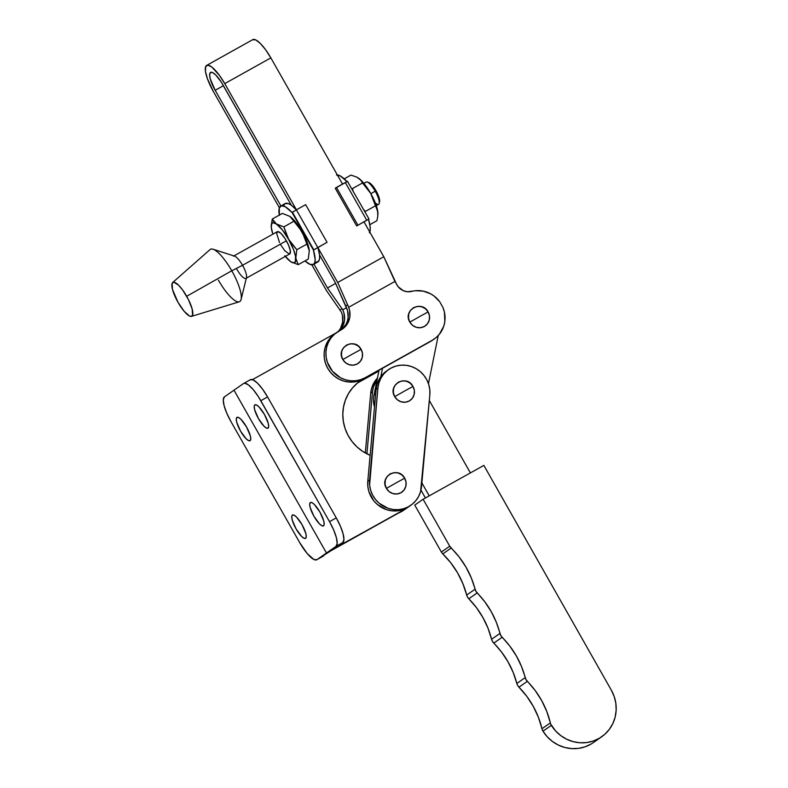 <?xml version="1.0" encoding="UTF-8"?>
<svg xmlns="http://www.w3.org/2000/svg" width="788" height="788" viewBox="0 0 788 788"><rect width="100%" height="100%" fill="white"/><g stroke="black" fill="none" stroke-linecap="round" stroke-linejoin="round"><path stroke-width="1.18" d="M601.658 736.79A36.12 34.761 -124.9 0 0 611.37 690.239L483.862 465.403L423.117 499.257L449.741 546.212L459.197 557.037L465.935 567.025L471.254 577.811L475.873 591.207L484.847 601.855L491.279 611.695L496.341 622.293L500.784 635.512L509.866 646.14L516.367 655.931L521.508 666.5L526.02 679.63L535.15 690.485L541.681 700.581L546.774 711.465L550.753 724.162L555.579 730.919L560.751 735.598L566.68 739.223L573.152 741.636L579.909 742.769L586.705 742.562L593.295 741.025L599.412 738.228L604.849 734.258L609.39 729.284L612.867 723.482L615.152 717.06L616.157 710.274L615.852 703.369L614.226 696.602L611.37 690.239L483.862 465.403L423.117 499.257L414.754 505.098L423.117 499.257L449.741 546.212L441.379 552.043L414.754 505.098L441.379 552.043A8.028 7.722 55.1 0 0 442.807 553.895L451.169 548.064A8.028 7.722 -124.9 0 1 449.741 546.212L441.379 552.043L442.029 553.018L442.807 553.895L451.169 548.064A85.626 82.385 -124.9 0 1 475.065 589.207L466.693 595.038A85.626 82.385 55.1 0 0 442.807 553.895L450.825 562.868L457.572 572.856L462.891 583.652L466.693 595.038A8.028 7.722 55.1 0 0 468.811 598.772L477.183 592.94A8.028 7.722 -124.9 0 1 475.065 589.207L466.693 595.038L467.511 597.048L468.811 598.772L477.183 592.94A85.626 82.385 -124.9 0 1 499.947 633.444L491.584 639.275A85.626 82.385 55.1 0 0 468.811 598.772L476.484 607.686L482.906 617.536L487.979 628.125L491.584 639.275A8.028 7.722 55.1 0 0 493.761 643.116L502.133 637.285A85.626 82.385 -124.9 0 1 525.202 677.621L516.839 683.452A85.626 82.385 55.1 0 0 493.761 643.116L502.133 637.285A8.028 7.722 -124.9 0 1 499.947 633.444L491.584 639.275L492.411 641.343L501.493 651.971L507.994 661.772L513.146 672.331L516.839 683.452A8.028 7.722 55.1 0 0 518.957 687.195L527.32 681.354A8.028 7.722 -124.9 0 1 525.202 677.621L516.839 683.452L517.647 685.462L518.957 687.195L527.32 681.354A85.626 82.385 -124.9 0 1 550.349 722.901L541.977 728.733A85.626 82.385 55.1 0 0 518.957 687.195L526.788 696.316L533.309 706.422L538.411 717.297L541.977 728.733A8.028 7.722 55.1 0 0 543.001 731.175L551.364 725.344A8.028 7.722 -124.9 0 1 550.349 722.901L541.977 728.733L543.001 731.175A36.12 34.761 55.1 0 0 593.295 742.631L601.658 736.79A36.12 34.761 -124.9 0 1 551.364 725.344L543.001 731.175L547.217 736.75L552.388 741.439L558.318 745.054L564.779 747.477L571.536 748.6L578.343 748.393L584.923 746.866L591.049 744.059M470.397 472.908L429.322 400.501L470.397 472.908M428.465 383.667L438.226 335.58L428.465 383.667M382.515 368.291L380.801 376.723L382.515 368.291M421.866 482.886L429.224 495.859L421.866 482.886M379.038 370.222L373.965 395.221L373.502 399.516L374.507 406.913A24.083 23.167 55.1 0 1 373.965 395.221L379.038 370.222M420.969 490.136L425.421 497.977L420.969 490.136M375.679 394.03L373.965 395.221L375.679 394.03M388.553 369.592L386.76 370.843A26.762 25.748 55.1 0 0 376.093 389.43L377.885 388.179A26.762 25.748 -124.9 0 1 388.553 369.592A26.762 25.748 -124.9 0 1 406.234 365.317L401.122 365.169L396.118 366.036L391.409 367.878L387.174 370.626L383.589 374.182L380.771 378.407L378.851 383.135L377.885 388.179L369.611 485.122L370.646 490.234L372.635 495.071L375.502 499.464L379.146 503.236L388.159 508.358L393.173 509.511L398.285 509.669L403.298 508.802L408.007 506.96L412.242 504.212L415.828 500.656L418.635 496.43L420.565 491.702L429.834 394.896L429.795 389.715L428.771 384.603L426.781 379.767L423.905 375.374L420.27 371.601L415.995 368.597L411.257 366.479L406.234 365.317A26.762 25.748 -124.9 0 1 429.834 394.896L421.521 486.649A26.762 25.748 -124.9 0 1 410.853 505.246A26.762 25.748 -124.9 0 1 382.653 505.778A26.762 25.748 -124.9 0 1 369.582 479.941L367.789 481.192L376.093 389.43L377.058 384.386L378.979 379.658L381.796 375.433L386.859 370.774M396.325 482.758L404.687 478.198C398.324 465.688 378.92 476.523 386.416 488.402L396.325 482.758L386.416 488.402A10.874 10.461 55.1 0 0 400.915 492.746A10.874 10.461 55.1 0 0 404.687 478.198L396.325 482.758M404.638 390.996L413.001 386.435C406.638 373.926 387.233 384.761 394.719 396.64L404.638 390.996L394.719 396.64A10.874 10.461 55.1 0 0 409.228 400.984A10.874 10.461 55.1 0 0 413.001 386.435L404.638 390.996M409.149 506.438L401.506 510.053L396.492 510.92L391.38 510.762L386.366 509.609L377.353 504.487L373.709 500.715L368.853 491.485L367.819 486.373L367.789 481.192L376.093 389.43L377.885 388.179L369.582 479.941L367.789 481.192A26.762 25.748 55.1 0 0 380.86 507.029A26.762 25.748 55.1 0 0 409.061 506.497A26.762 25.748 -124.9 0 1 406.972 507.807L409.139 506.438M386.416 488.402L385.056 484.393L385.293 480.227L387.095 476.523L390.178 473.844L394.089 472.613L398.216 473.007L401.939 474.967L404.687 478.198L406.047 482.197L405.81 486.373L404.008 490.077L400.915 492.746L397.014 493.978L392.887 493.584L389.164 491.633L386.416 488.402M394.719 396.64L393.36 392.631L393.606 388.464L395.409 384.761L398.492 382.091L402.402 380.85L406.529 381.244L410.252 383.204L413.001 386.435L414.36 390.444L414.114 394.611L412.321 398.314L409.228 400.984L405.327 402.225L401.2 401.831L397.477 399.871L394.719 396.64M403.771 510.181L398.62 512.968A26.762 25.748 55.1 0 0 403.683 510.25L407.268 507.748A26.762 25.748 -124.9 0 1 405.18 509.058L326.468 553.009L233.987 390.198L243.551 383.529L224.422 396.866L233.987 390.198L326.468 553.009L336.033 546.34L316.914 559.677L313.949 559.519L307.153 553.491L299.637 542.489L230.933 421.55L226.796 413.257L224.107 405.653L223.27 399.9L224.422 396.866A24.083 6.531 60.8 0 0 230.933 421.55L299.637 542.489A24.083 6.531 60.8 0 0 316.756 559.766A24.083 6.531 60.8 0 0 316.914 559.677L326.468 553.009L405.18 509.058A26.762 25.748 55.1 0 0 407.268 507.748L410.853 505.246M365.297 452.972L370.715 393.182L371.68 388.129L373.601 383.411L377.462 377.984A26.762 25.748 55.1 0 0 370.715 393.182L372.507 391.931L373.473 386.878L377.216 379.225A26.762 25.748 -124.9 0 0 372.507 391.931L366.903 453.829L372.507 391.931L370.715 393.182L365.297 452.972M243.699 383.441A24.083 6.531 60.8 0 1 260.818 400.718L267.565 396.945A24.083 6.531 -119.2 0 0 250.446 379.668L243.699 383.441A24.083 6.531 60.8 0 0 243.551 383.529L244.822 383.204L248.535 384.977L253.303 389.715L258.395 396.699L329.522 521.656L333.659 529.95L336.348 537.554L337.185 543.306L336.033 546.34L342.78 542.568L335.008 547.985L403.328 510.338M292.407 515.066L291.767 516.751L292.23 519.952L296.022 528.778L301.568 536.392L303.971 538.234L305.616 538.322A13.376 3.625 60.8 0 1 305.537 538.381A13.376 3.625 60.8 0 1 295.933 528.62A13.376 3.625 60.8 0 1 292.407 515.066A13.376 3.625 60.8 0 1 292.486 515.017A13.376 3.625 60.8 0 1 302.09 524.769A13.376 3.625 60.8 0 1 305.616 538.322L306.256 536.648L305.793 533.446L302.001 524.611L296.455 516.997L294.052 515.155L292.407 515.066M236.912 417.384L236.272 419.068L236.735 422.269L240.527 431.095L246.073 438.709L248.476 440.551L250.121 440.64A13.376 3.625 60.8 0 1 250.042 440.699A13.376 3.625 60.8 0 1 240.439 430.938A13.376 3.625 60.8 0 1 236.912 417.384A13.376 3.625 60.8 0 1 236.991 417.335A13.376 3.625 60.8 0 1 246.595 427.086A13.376 3.625 60.8 0 1 250.121 440.64L250.761 438.965L250.298 435.764L246.506 426.929L240.961 419.315L238.557 417.473L236.912 417.384M310.334 502.567L309.694 504.251L310.157 507.442L313.949 516.278L319.495 523.892L321.898 525.734L323.543 525.823A13.376 3.625 60.8 0 1 323.464 525.872A13.376 3.625 60.8 0 1 313.86 516.12A13.376 3.625 60.8 0 1 310.334 502.567A13.376 3.625 60.8 0 1 310.413 502.517A13.376 3.625 60.8 0 1 320.017 512.269A13.376 3.625 60.8 0 1 323.543 525.823L324.183 524.138L323.72 520.947L319.928 512.111L314.382 504.497L311.979 502.655L310.334 502.567M254.839 404.884L254.199 406.569L254.662 409.76L258.454 418.595L264 426.209L266.403 428.051L268.048 428.14A13.376 3.625 60.8 0 1 267.969 428.189A13.376 3.625 60.8 0 1 258.365 418.438A13.376 3.625 60.8 0 1 254.839 404.884A13.376 3.625 60.8 0 1 254.928 404.835A13.376 3.625 60.8 0 1 264.522 414.586A13.376 3.625 60.8 0 1 268.048 428.14L268.688 426.456L268.225 423.264L264.433 414.429L258.888 406.815L256.484 404.973L254.839 404.884M335.895 333.048L252.495 379.619L335.895 333.048M359.929 381.146L360.047 381.057A42.808 41.193 -124.9 0 0 343.194 420.447A42.808 41.193 -124.9 0 0 370.133 455.306L362.716 451.396L356.954 446.885L352.009 441.467L348.02 435.301L345.105 428.574L343.351 421.491L342.81 414.242L343.489 407.051L345.38 400.137L348.414 393.685L352.522 387.893L357.565 382.938L361.603 380.21A26.762 25.748 55.1 0 0 363.701 378.9A26.762 25.748 -124.9 0 1 361.603 380.21A42.808 41.193 55.1 0 0 359.161 381.697A42.808 41.193 -124.9 0 1 361.603 380.21L359.811 381.461A26.762 25.748 55.1 0 0 361.909 380.151L364.48 378.358M365.494 377.649A26.762 25.748 -124.9 0 1 363.396 378.959L359.811 381.461A42.808 41.193 55.1 0 0 358.284 382.357M250.288 379.767L253.253 379.924L257.577 383.244L262.601 389.223L267.565 396.945L336.269 517.883L267.565 396.945L260.818 400.718L329.522 521.656L336.269 517.883L340.406 526.187L343.095 533.791L343.932 539.544L342.78 542.568A24.083 6.531 -119.2 0 0 336.269 517.883L329.522 521.656A24.083 6.531 60.8 0 1 336.033 546.34L342.78 542.568L335.008 547.985L403.387 510.309L331.423 550.487L316.914 559.677L331.423 550.487L403.387 510.309A26.762 25.748 55.1 0 0 405.475 508.999M360.047 381.057A42.808 41.193 -124.9 0 1 363.396 378.959L432.592 340.17M362.795 379.501L378.929 370.784L358.018 382.712L378.87 371.069L359.811 381.461M379.176 203.403L379.589 201.698A11.406 3.093 -119.2 0 0 376.043 190.794L375.216 191.218A12.746 3.457 60.8 0 1 379.176 203.403A12.746 3.457 60.8 0 1 375.295 202.9M376.29 205.599L378.585 204.328A12.746 3.457 -119.2 0 0 375.216 191.218L370.833 193.661L375.216 191.218A12.746 3.457 -119.2 0 0 366.154 182.077L363.869 183.348M245.905 278.41L289.757 253.923A12.746 3.457 -119.2 0 0 286.389 240.813L242.537 265.3A12.746 3.457 60.8 0 1 245.905 278.41A12.746 3.457 60.8 0 1 236.843 269.269M241.089 299.47L246.496 277.504A12.746 3.457 -119.2 0 0 242.537 265.3L231.77 270.776A29.964 8.126 60.8 0 1 241.089 299.47A29.964 8.126 60.8 0 1 218.384 280.114M191.523 316.362L239.247 301.804A29.964 8.126 -119.2 0 0 231.77 270.776L186.677 296.288A19.395 5.26 60.8 0 1 191.523 316.362A19.395 5.26 60.8 0 1 178.019 302.326L184.067 311.191L189.544 316.037L190.903 316.431L192.587 315.259L192.183 309.093L188.47 299.627L182.688 290.063L178.64 285.246L173.803 282.183L172.109 283.355L172.513 289.521L178.019 302.326A19.395 5.26 60.8 0 1 172.641 282.547A19.395 5.26 60.8 0 1 186.677 296.288L231.77 270.776A29.964 8.126 -119.2 0 0 210.071 249.56L172.641 282.547M376.881 220.748L369.838 224.678L376.881 220.748L377.777 216.365L376.881 220.748M363.721 209.687L365.405 211.42L365.189 212.258L365.405 211.42L375.482 205.786L377.59 210.494L377.777 216.365L377.935 212.858A22.744 6.166 -119.2 0 0 377.925 212.839A22.744 6.166 -119.2 0 0 377.885 212.317A22.744 6.166 -119.2 0 0 370.705 193.424L362.51 182.964L352.433 188.588L353.063 190.913M363.101 208.997L365.405 211.42L375.482 205.786L370.705 193.424L375.64 203.787L377.925 212.839M353.32 191.789L352.433 188.588L351.625 188.391L352.433 188.588L362.51 182.964L360.894 180.314L356.846 177.142L350.946 175.094L344.238 178.837L350.946 175.094L356.846 177.142L359.811 179.122L364.411 184.018L370.705 193.424L373.522 199.443L377.885 212.317M357.191 177.349L358.57 178.167A22.744 6.166 -119.2 0 1 370.705 193.424L360.894 180.314L358.441 178.078A22.744 6.166 -119.2 0 0 358.432 178.068M345.311 182.52L366.716 220.197L369.02 219.005L356.668 225.949L369.011 219.025L356.668 225.949L335.264 188.273L347.597 181.329L345.311 182.52L366.716 220.197L356.668 225.949L335.264 188.273L336.456 187.436L357.86 225.112L336.456 187.436L345.311 182.52M369.02 219.005L347.498 181.427M434.296 338.978L432.504 340.229A26.762 25.748 55.1 0 1 430.406 341.539L432.198 340.288A26.762 25.748 -124.9 0 0 434.296 338.978A26.762 25.748 -124.9 0 0 442.945 307.468L439.665 301.686A26.762 25.748 -124.9 0 0 411.73 291.393A13.376 12.874 -124.9 0 1 396.866 284.852L383.805 256.74L364.046 221.95A33.451 9.062 60.8 0 0 364.017 221.871L383.805 256.74L394.926 281.454L348.67 307.281L337.707 282.478L383.805 256.74L337.707 282.478L317.948 247.688L337.707 282.478L348.67 307.281L394.926 281.454L398.098 286.684L403.279 290.674L407.475 291.747L415.552 290.723L423.323 291.146L430.711 293.865L434.05 296.022L439.665 301.686L442.945 307.468L444.412 312.048L444.836 321.553L443.782 326.163L439.3 334.348L436.03 337.658L430.406 341.539L363.396 378.959L432.198 340.288L365.189 377.708L360.549 379.717L355.575 380.742L350.473 380.771L345.42 379.777L340.623 377.816L332.497 371.306L327.345 362.234L326.143 357.151L325.936 351.97L326.734 346.887L328.498 342.091L331.167 337.766L334.634 334.092L343.657 328.123L347.754 323.179L349.823 317.032L349.626 310.472L348.67 307.281A18.735 18.026 -124.9 0 1 342.484 329.02A18.735 18.026 -124.9 0 1 341.017 329.936L338.761 331.196A26.762 25.748 -124.9 0 0 336.673 332.506L334.88 333.757A26.762 25.748 55.1 0 0 328.36 369.365A26.762 25.748 55.1 0 0 363.396 378.959L365.189 377.708A26.762 25.748 -124.9 0 1 330.152 368.114A26.762 25.748 -124.9 0 1 336.673 332.506M336.525 175.034L340.298 175.941L347.183 181.762M368.498 219.281L370.133 226.688L370.173 230.372L369.355 232.834M369.769 232.036A33.451 9.062 -119.2 0 0 368.518 219.369M347.025 181.595A33.451 9.062 -119.2 0 0 337.353 174.966M279.336 215.085A33.451 9.062 60.8 0 1 280.725 206.062A33.451 9.062 60.8 0 1 292.082 212.524L313.397 250.042A33.451 9.062 60.8 0 1 313.338 264.463A33.451 9.062 60.8 0 1 304.926 260.926L310.285 264.472L313.555 264.335L314.776 262.532L315.161 259.439L313.397 250.042L327.059 242.32L317.781 247.531L296.377 209.854L292.407 212.189L313.811 249.875L317.781 247.531L313.447 250.121L327.059 242.32L317.781 247.531L296.377 209.854L292.082 212.524L285.207 206.702L281.424 205.796L279.297 208.002L279.376 215.321M305.655 204.644L296.377 209.854L305.655 204.644L327.059 242.32L305.655 204.644M316.047 262.266L318.766 261.084L319.573 258.622L319.534 254.948L317.899 247.531M296.584 210.012L291.264 205.175L288.28 203.54L285.02 203.678L283.798 205.491M271.22 225.496L272.284 219.015L271.279 227.446A22.744 6.166 60.8 0 1 271.239 226.924A22.744 6.166 60.8 0 1 276.361 223.91A22.744 6.166 60.8 0 1 288.625 239.256A22.744 6.166 60.8 0 1 295.805 258.149L296.81 249.717L288.625 239.256L283.847 226.885L276.361 223.91L272.284 219.015L282.36 213.39L289.846 216.375L297.431 224.422L306.03 239.562L309.339 251.155A22.744 6.166 -119.2 0 0 309.339 251.136A22.744 6.166 -119.2 0 0 309.3 250.614L309.339 251.136M296.416 209.835A33.451 9.062 -119.2 0 0 285.226 203.55L280.725 206.062M313.338 264.463L317.84 261.961A33.451 9.062 -119.2 0 0 317.928 247.619M271.279 227.446L272.875 234.164A22.744 6.166 60.8 0 1 271.279 227.446L271.742 223.664L273.072 222.738L283.847 226.885L293.924 221.261L289.846 216.375A22.744 6.166 -119.2 0 0 289.846 216.375L298.376 226.205L302.119 231.721L308.492 247.097L309.3 250.614L308.295 259.045L298.219 264.669L295.805 258.149A22.744 6.166 60.8 0 1 290.733 261.695A22.744 6.166 60.8 0 1 290.595 261.596A22.744 6.166 60.8 0 1 285.295 256.415M309.3 250.614L306.896 244.093L296.81 249.717L290.388 242.093L282.331 229.85L273.889 221.664L272.284 219.015L282.36 213.39L289.984 216.464A22.744 6.166 -119.2 0 1 302.119 231.721L293.924 221.261L283.847 226.885L287.088 236.282L293.56 249.619L295.549 256.327L295.342 261.941L293.077 262.808L290.733 261.695L298.219 264.669L295.805 258.149L296.81 249.717L306.896 244.093L302.119 231.721A22.744 6.166 -119.2 0 1 309.3 250.614L308.295 259.045L298.219 264.669L290.733 261.695L284.764 255.755M289.836 253.874L290.358 250.909L288.585 245.206L285.108 238.695L281.109 233.563L277.928 231.544L276.637 233.327L279.523 242.586M280.695 244.782L284.675 250.604L289.157 254.051M213.026 249.215A29.964 8.126 60.8 0 1 231.77 270.776L242.537 265.3A12.746 3.457 -119.2 0 0 234.568 256.13L213.026 249.215M233.475 256.159A12.746 3.457 60.8 0 1 242.537 265.3L286.389 240.813A12.746 3.457 -119.2 0 0 277.327 231.672L233.475 256.159M379.511 201.945L378.742 196.606L376.043 190.794L372.488 185.584L368.469 182.501M367.257 182.048A12.746 3.457 60.8 0 1 375.216 191.218L376.043 190.794A11.406 3.093 -119.2 0 0 368.922 182.589L367.257 182.048M419.768 316.49L428.13 311.93C421.767 299.42 402.363 310.255 409.849 322.134L419.768 316.49L409.849 322.134L412.607 325.365L416.33 327.325L420.457 327.719L424.358 326.478L427.451 323.809L429.243 320.105L429.49 315.939L428.13 311.93L425.382 308.699L421.659 306.739L417.532 306.345L413.621 307.586L410.538 310.255L408.736 313.959L408.499 318.125L409.849 322.134A10.874 10.461 55.1 0 0 424.358 326.478A10.874 10.461 55.1 0 0 428.13 311.93L419.768 316.49M352.758 353.911L361.111 349.35C354.758 336.84 335.353 347.675 342.839 359.555L352.758 353.911L342.839 359.555L345.587 362.785L349.311 364.745L353.438 365.139L357.348 363.898L360.431 361.229L362.234 357.525L362.47 353.359L361.111 349.35L358.363 346.119L354.639 344.159L350.512 343.765L346.612 345.006L343.519 347.675L341.716 351.379L341.48 355.546L342.839 359.555A10.874 10.461 55.1 0 0 357.348 363.898A10.874 10.461 55.1 0 0 361.111 349.35L352.758 353.911M210.475 72.466A17.395 4.718 60.8 0 1 210.583 72.397A17.395 4.718 60.8 0 1 222.955 84.877L291.314 205.215L221.201 81.982L215.745 74.978L212.622 72.585L210.475 72.466A17.395 4.718 60.8 0 0 215.183 90.295L223.418 85.695L215.183 90.295L210.248 78.81L209.647 74.653L210.475 72.466M252.613 39.745L255.745 39.912L260.306 43.419L265.605 49.733L270.845 57.879L224.747 83.627L296.436 209.815L224.747 83.627L219.507 75.471L211.785 67.01L207.865 65.138L205.648 66.684L205.471 71.412L207.372 78.603L213.39 91.546A25.423 6.885 60.8 0 1 206.515 65.493A25.423 6.885 60.8 0 1 206.673 65.394A25.423 6.885 60.8 0 1 224.747 83.627L270.845 57.879L342.524 184.067L270.845 57.879A25.423 6.885 -119.2 0 0 252.771 39.646L206.673 65.394M213.39 91.546L279.395 207.737L213.39 91.546M338.761 330.842L338.131 331.561A18.735 18.026 55.1 0 0 341.5 312.284L326.35 290.398L311.812 264.798L326.35 290.398L341.5 312.284L342.455 315.466L342.652 322.036L340.583 328.182M357.486 382.998L358.018 382.712A26.762 25.748 55.1 0 1 357.486 382.998M339.431 330.822L342.613 326.488L344.553 319.948L343.962 313.063L342.741 309.782L346.503 307.675L342.741 309.782L327.473 287.965L335.629 283.404L327.473 287.965L313.939 264.138L327.473 287.965L342.741 309.782A18.735 18.026 -124.9 0 1 339.431 330.822M280.892 205.973L215.183 90.295L280.892 205.973M341.568 329.62A18.735 18.026 55.1 0 0 346.326 307.281L335.245 282.547L319.524 254.879L335.245 282.547L347.547 310.561L348.138 317.446L347.469 320.824L346.198 323.986L341.992 329.266M334.979 333.688L329.374 339.017L326.705 343.341L324.942 348.138L324.144 353.221L324.351 358.402L325.552 363.485L327.7 368.262L330.704 372.557L334.467 376.201L338.83 379.067L343.627 381.028L348.68 382.013L353.782 381.993L358.757 380.968L363.396 378.959M340.13 310.019L342.022 308.689L340.13 310.019M345.814 306.049L347.715 304.72L345.814 306.049M323.504 556.003L316.756 559.766"/></g></svg>
